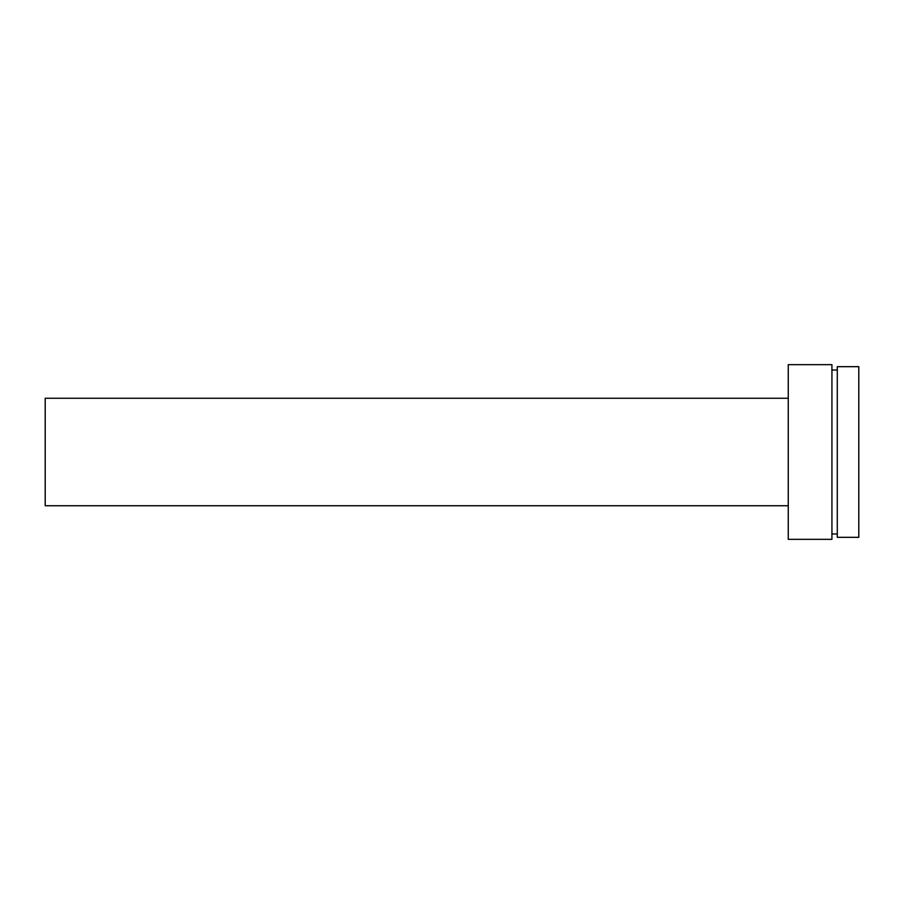 <?xml version="1.0" encoding="UTF-8"?>
<svg xmlns="http://www.w3.org/2000/svg" width="904" height="904" viewBox="0 0 904 904"><rect width="100%" height="100%" fill="white"/><g stroke="black" fill="none" stroke-linecap="round" stroke-linejoin="round"><path stroke-width="1.36" d="M858.8 537.326L858.8 366.674L837.296 366.674L837.296 537.326L858.8 537.326M837.296 370.03L831.929 370.03M837.296 533.97L831.929 533.97M831.929 539.338L831.929 364.662L788.254 364.662L788.254 539.338L831.929 539.338M788.254 398.257L45.2 398.257L45.2 505.743L788.254 505.743"/></g></svg>
